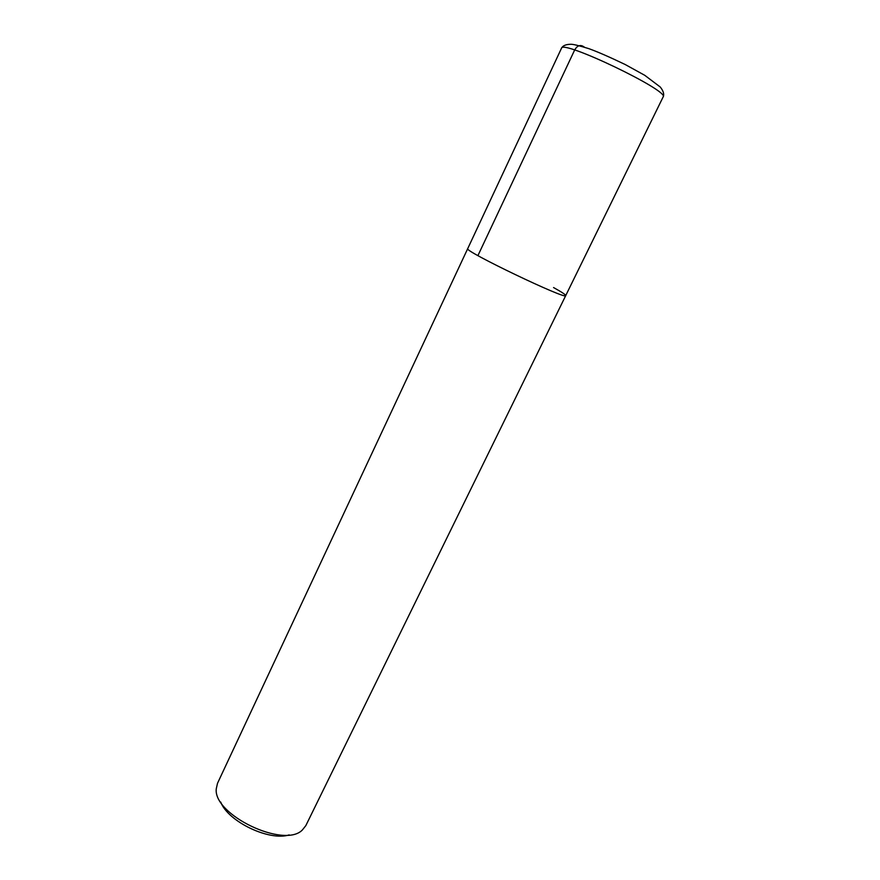 <?xml version="1.0" encoding="UTF-8"?>
<svg xmlns="http://www.w3.org/2000/svg" width="880" height="880" viewBox="0 0 880 880"><rect width="100%" height="100%" fill="white"/><g stroke="black" fill="none" stroke-linecap="round" stroke-linejoin="round"><path stroke-width="1.32" d="M220.715 802.076C227.997 821.601 269.412 841.445 289.19 834.889M217.503 783.332L216.271 788.788C212.993 814.737 284.196 848.837 302.335 830.005L305.811 825.649L565.719 295.603C565.818 294.789 561.77 292.105 553.553 287.551M565.719 295.603C567.325 300.553 462.836 250.492 467.72 248.644C462.836 250.492 567.325 300.553 565.719 295.603L663.124 96.965C670.186 91.168 561.572 39.127 561.484 48.268C562.705 45.672 565.84 44.33 570.911 44.264C573.452 44.264 579.425 45.727 588.819 48.642C597.212 51.634 609.312 56.914 625.119 64.482L644.765 75.317L660.264 87.021C663.454 91.058 664.4 94.369 663.124 96.965M477.928 255.607L574.64 50.039C576.906 46.035 579.59 44.726 582.692 46.101L584.474 47.19M561.484 48.268L217.492 783.332"/></g></svg>
